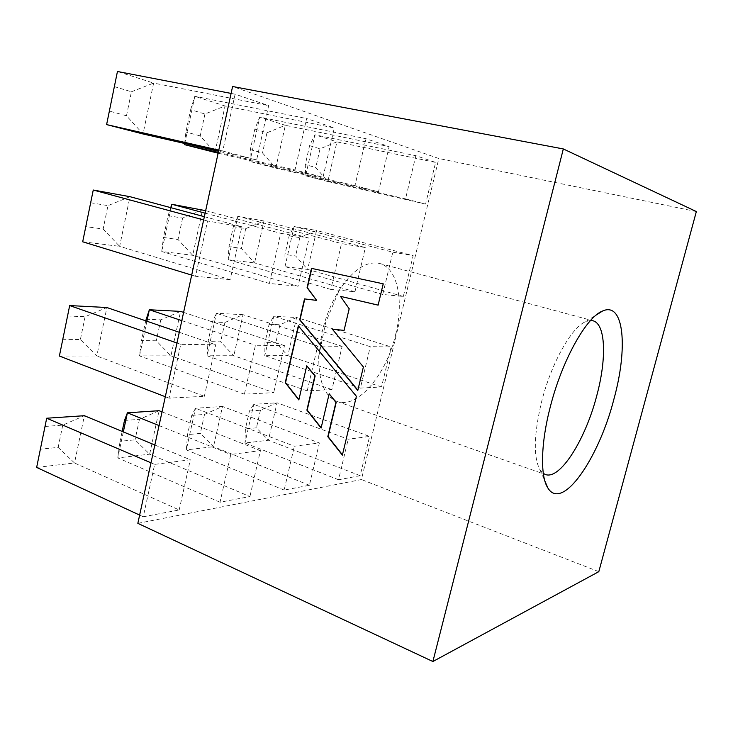 <?xml version="1.0" encoding="UTF-8"?>
<svg xmlns="http://www.w3.org/2000/svg" width="733" height="733" viewBox="0 0 733 733"><rect width="100%" height="100%" fill="white"/><g stroke="black" fill="none" stroke-linecap="round" stroke-linejoin="round"><path stroke-width="0.55" stroke-dasharray="3.67 2.75" d="M590.578 320.468L585.814 321.585C571.822 326.909 551.482 362.698 541.742 401.189C533.798 434.321 533.221 457.2 540.001 469.798L543.3 473.417M395.664 334.431C404.057 300.951 397.653 267.939 379.694 263.477C366.61 260.655 353.104 269.597 339.159 290.323C331.463 302.637 325.764 316.528 322.08 331.994L318.727 356.44C318.543 381.407 324.646 396.425 337.043 401.473C357.667 409.316 386.621 374.261 395.664 334.431M249.449 411.039L260.453 410.214L277.028 402.802L253.737 404.359L244.969 442.998L245.39 428.924L249.449 411.039L253.737 404.359L348.202 439.214L369.606 436.428L360.16 475.671L338.536 479.767L348.202 439.214M338.536 479.767L244.969 442.998L268.434 440.24L277.028 402.802L369.606 436.428M360.16 475.671L268.434 440.24L256.44 427.834L245.39 428.924M260.453 410.214L256.44 427.834M269.103 324.307L279.933 324.746L296.608 317.49L273.73 316.289L264.787 355.688L264.97 342.54L269.103 324.307L273.73 316.289L370.275 346.672L391.165 346.929L381.526 386.969L360.407 388.078L370.275 346.672M360.407 388.078L264.787 355.688L287.849 355.642L296.608 317.49L391.165 346.929M381.526 386.969L287.849 355.642L275.837 342.714L264.97 342.54M279.933 324.746L275.837 342.714M289.15 235.861L299.788 237.629L316.574 230.519L294.125 226.451L285 266.638L284.935 254.461L289.15 235.861L294.125 226.451L392.815 252.189L413.165 255.615L403.324 296.471L382.736 294.464L392.815 252.189M382.736 294.464L285 266.638L307.649 269.423L316.574 230.519L413.165 255.615M403.324 296.471L307.649 269.423L295.61 255.954L284.935 254.461M299.788 237.629L295.61 255.954M309.601 145.656L320.028 148.808L336.933 141.854L314.924 134.799L305.624 175.801L305.304 164.623L309.601 145.656L314.924 134.799L415.84 155.689L435.613 162.414L425.571 204.113L405.532 198.872L415.84 155.689M405.532 198.872L305.624 175.801L327.825 181.518L336.933 141.854L435.613 162.414M425.571 204.113L327.825 181.518L315.776 167.491L305.304 164.623M320.028 148.808L315.776 167.491M191.771 415.391L204.525 414.429L222.493 406.458L195.5 408.263L186.319 449.879L187.529 434.642L191.771 415.391L195.5 408.263L294.354 446.214L319.368 442.961L309.408 485.283L284.147 490.075L294.354 446.214M284.147 490.075L186.319 449.879L213.505 446.69L222.493 406.458L319.368 442.961M309.408 485.283L213.505 446.69L200.329 433.377L187.529 434.642M204.525 414.429L200.329 433.377M212.35 321.97L224.912 322.483L243.008 314.677L216.446 313.284L207.072 355.789L208.025 341.624L212.35 321.97L216.446 313.284L317.664 346.031L342.119 346.324L331.939 389.58L307.228 390.881L317.664 346.031M307.228 390.881L207.072 355.789L233.827 355.743L243.008 314.677L342.119 346.324M331.939 389.58L233.827 355.743L220.624 341.825L208.025 341.624M224.912 322.483L220.624 341.825M233.369 226.552L245.72 228.614L263.953 220.981L237.849 216.244L228.265 259.674L228.953 246.627L233.369 226.552L237.849 216.244L341.505 243.548L365.364 247.562L354.955 291.771L330.83 289.425L341.505 243.548M330.83 289.425L228.265 259.674L254.58 262.909L263.953 220.981L365.364 247.562M354.955 291.771L254.58 262.909L241.34 248.359L228.953 246.627M245.72 228.614L241.34 248.359M254.846 129.1L266.977 132.765L285.339 125.316L259.711 117.097L249.926 161.48L250.32 149.605L254.846 129.1L259.711 117.097L365.895 138.693L389.131 146.6L378.494 191.799L354.974 185.641L365.895 138.693M354.974 185.641L249.926 161.48L275.773 168.123L285.339 125.316L389.131 146.6M378.494 191.799L275.773 168.123L262.506 152.931L250.32 149.605M266.977 132.765L262.506 152.931M124.491 420.467L139.444 419.34L159.061 410.7L149.651 454.176L135.046 439.827L120.056 441.303L122.164 431.416M139.444 419.34L135.046 439.827M123.327 431.902L117.793 457.914L120.056 441.303M220.019 502.224L117.793 457.914L149.651 454.176L249.916 496.562L220.019 502.224L230.794 454.487L260.426 450.63L249.916 496.562M162.03 411.864L260.426 450.63M159.052 425.58L230.794 454.487M146.041 319.231L160.784 319.845L180.565 311.397L170.945 355.844L156.294 340.79L141.506 340.543L145.711 320.807M160.784 319.845L156.294 340.79M146.902 321.219L139.517 355.899L141.506 340.543M244.401 394.189L139.517 355.899L170.945 355.844L273.702 392.641L244.401 394.189L255.441 345.261L284.468 345.619L273.702 392.641M183.598 312.395L284.468 345.619M181.811 320.623L255.441 345.261M168.086 215.667L182.609 218.086L202.546 209.849L192.706 255.304L178.018 239.508L163.45 237.474L168.086 215.667L170.716 207.641M182.609 218.086L178.018 239.508M171.073 207.741L161.755 251.511L163.45 237.474M269.396 283.46L161.755 251.511L192.706 255.304L298.065 286.246L269.396 283.46L280.712 233.314L309.088 238.088L298.065 286.246M205.661 210.673L309.088 238.088M205.121 213.156L280.712 233.314M184.643 143.476L185.898 132.004L190.644 109.684L204.938 114L225.04 105.983L194.813 96.298L184.762 143.503M204.938 114L200.237 135.917L214.971 152.482L225.04 105.983L334.303 127.945L323.006 177.276L295.014 169.946L306.614 118.526L334.303 127.945M200.237 135.917L185.898 132.004M190.644 109.684L194.813 96.298L306.614 118.526M218.122 153.206L323.006 177.276M218.297 152.382L295.014 169.946M44.997 426.469L62.754 425.122L84.368 415.703L74.519 462.99L58.164 447.414L40.361 449.173M62.754 425.122L58.164 447.414M36.65 467.434L74.519 462.99L179.2 509.957L143.274 516.774L154.654 464.392L190.314 459.756L179.2 509.957M154.837 445.004L190.314 459.756M150.98 462.816L154.654 464.392M139.637 515.088L143.274 516.774M67.537 315.996L85.092 316.72L106.89 307.53L96.802 355.972L80.383 339.562L62.791 339.278M85.092 316.72L80.383 339.562M59.382 356.036L96.802 355.972L204.351 396.296L169.048 398.147L180.749 344.345L215.749 344.776L204.351 396.296M179.283 332.296L215.749 344.776M176.955 343.017L180.749 344.345M165.31 396.718L169.048 398.147M256.651 159.913L222.759 151.035L235.11 94.2L268.663 105.616L256.651 159.913L218.553 151.218M137.85 523.344L361.424 479.538L438.829 158.511L232.59 86.503M230.162 279.649L195.537 276.286L207.549 220.99L241.853 226.772L230.162 279.649L119.635 246.334L129.97 196.691L107.971 205.634L103.151 229.044L85.779 226.616M598.815 571.658L361.424 479.538M696.35 211.553L438.829 158.511M218.791 150.137L222.759 151.035M231.087 93.421L235.11 94.2M114.348 86.604L131.427 91.772L126.488 115.768L143.027 133.974L153.628 83.086L268.663 105.616M131.427 91.772L153.628 83.086L117.445 71.486M126.488 115.768L109.354 111.086M191.689 275.104L195.537 276.286M82.692 241.798L119.635 246.334L103.151 229.044M203.646 219.937L207.549 220.99M204.351 216.684L241.853 226.772M90.645 202.748L107.971 205.634M357.851 390.194L363.385 366.986M316.931 300.42L304.507 298.908M378.127 305.111L383.478 283.854L311.818 268.434M344.079 330.372L349.449 308.758L340.763 296.389M363.66 366.986L332.654 329.209M342.448 454.827L356.385 396.324M321.173 427.76L329.456 393.758M298.899 399.632L307.045 365.804M356.669 396.306L298.56 326.066M585.814 321.585L596.277 314.988M379.694 263.477L592.905 320.752M318.727 356.44L325.709 322.383L339.159 290.323M337.043 401.473L545.389 474.489M540.001 469.798L544.921 481.15"/><path stroke-width="1.1" d="M550.428 406.348C562.238 359.894 586.519 316.894 602.627 310.994C624.25 301.245 628.034 348.239 613.952 399.009C598.953 458.079 562.339 511.799 547.899 488.031C540.129 476.477 540.688 443.309 550.428 406.348M543.3 473.417L545.389 474.489C560.14 480.271 585.603 439.223 596.79 395.573C606.777 358.785 605.815 323.867 592.905 320.752L590.578 320.468M122.164 431.416L124.491 420.467L127.395 412.816L123.327 431.902M162.03 411.864L159.061 410.7L127.395 412.816L159.052 425.58M145.711 320.807L149.349 309.757L146.902 321.219M183.598 312.395L180.565 311.397L149.349 309.757L181.811 320.623M170.716 207.641L171.815 204.278L171.073 207.741M205.661 210.673L171.815 204.278L205.121 213.156M184.762 143.503L184.514 144.648L184.643 143.476M218.297 152.382L184.514 144.648L218.122 153.206M36.65 467.434L46.692 418.222L36.65 467.434L139.637 515.088M154.837 445.004L84.368 415.703L46.692 418.222L150.98 462.816M59.382 356.036L69.681 305.569L59.382 356.036L165.31 396.718M179.283 332.296L106.89 307.53L69.681 305.569L176.955 343.017M232.59 86.503L137.85 523.344L432.891 661.514L598.815 571.658L696.35 211.553L563.329 148.946L232.59 86.503M356.385 396.324L298.331 325.773L285.247 382.644L298.835 399.943L306.751 365.813L314.869 375.901L306.889 410.132L321.1 428.072L329.172 393.777L335.906 402.39L327.807 436.676L342.375 455.138L356.385 396.324M363.385 366.986L332.37 329.199L344.079 330.391L349.165 308.74L340.478 296.361L378.118 305.148L383.203 283.818L311.525 268.37L307.09 287.675L316.638 300.393L304.507 298.908L299.696 319.817L357.786 390.469L363.385 366.986M563.329 148.946L432.891 661.514M218.553 151.218L143.027 133.974L106.606 124.601L117.445 71.486L106.606 124.601L218.791 150.137M117.445 71.486L231.087 93.421M204.351 216.684L129.97 196.691L93.256 190.03L82.692 241.798L191.689 275.104M82.692 241.798L93.256 190.03L203.646 219.937M304.8 298.945L299.999 319.835L357.851 390.194M311.818 268.434L307.384 287.702L316.638 300.393M340.478 296.361L378.127 305.111M332.37 329.199L344.079 330.372M329.172 393.777L336.19 402.371L328.1 436.639L342.448 454.827M306.751 365.813L315.163 375.882L307.182 410.104L321.173 427.76M298.56 326.066L285.549 382.635L298.899 399.632M596.277 314.988L602.627 310.994M544.921 481.15L547.899 488.031"/></g></svg>
